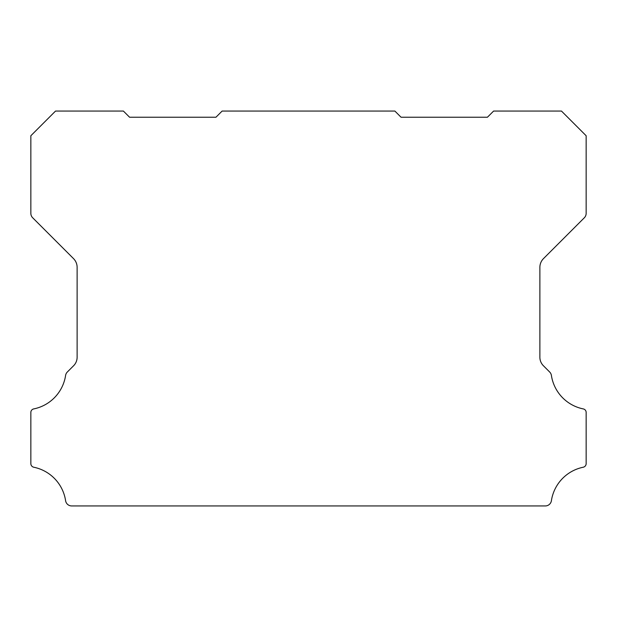 <?xml version="1.0" encoding="UTF-8"?>
<svg xmlns="http://www.w3.org/2000/svg" width="617" height="617" viewBox="0 0 617 617"><rect width="100%" height="100%" fill="white"/><g stroke="black" fill="none" stroke-linecap="round" stroke-linejoin="round"><path stroke-width="0.93" d="M30.85 412.418A3.571 3.571 0 0 1 33.812 408.901A40.352 40.352 0 0 0 65.595 375.445A6.209 6.209 0 0 1 67.346 371.997L73.516 365.827A12.039 12.039 0 0 0 77.125 357.104L77.125 267.338A12.409 12.409 0 0 0 73.516 258.608L32.662 217.755A6.263 6.263 0 0 1 30.85 213.397L30.85 135.74L55.53 111.06L123.4 111.06L129.57 117.23L215.95 117.23L222.12 111.06L394.88 111.06L401.05 117.23L487.43 117.23L493.6 111.06L561.47 111.06L586.15 135.74L586.15 213.397A6.263 6.263 0 0 1 584.345 217.755L543.492 258.608A12.409 12.409 0 0 0 539.875 267.338L539.875 357.104A12.039 12.039 0 0 0 543.492 365.827L549.654 371.997A6.209 6.209 0 0 1 551.405 375.445A40.352 40.352 0 0 0 583.188 408.901A3.571 3.571 0 0 1 586.15 412.526L586.15 463.622A3.694 3.694 0 0 1 583.188 467.239A40.329 40.329 0 0 0 551.405 500.696A6.162 6.162 0 0 1 545.312 505.94L71.688 505.94A6.162 6.162 0 0 1 65.595 500.696A40.329 40.329 0 0 0 33.812 467.239A3.694 3.694 0 0 1 30.85 463.622L30.85 412.526A3.571 3.571 0 0 1 30.85 412.418"/></g></svg>
